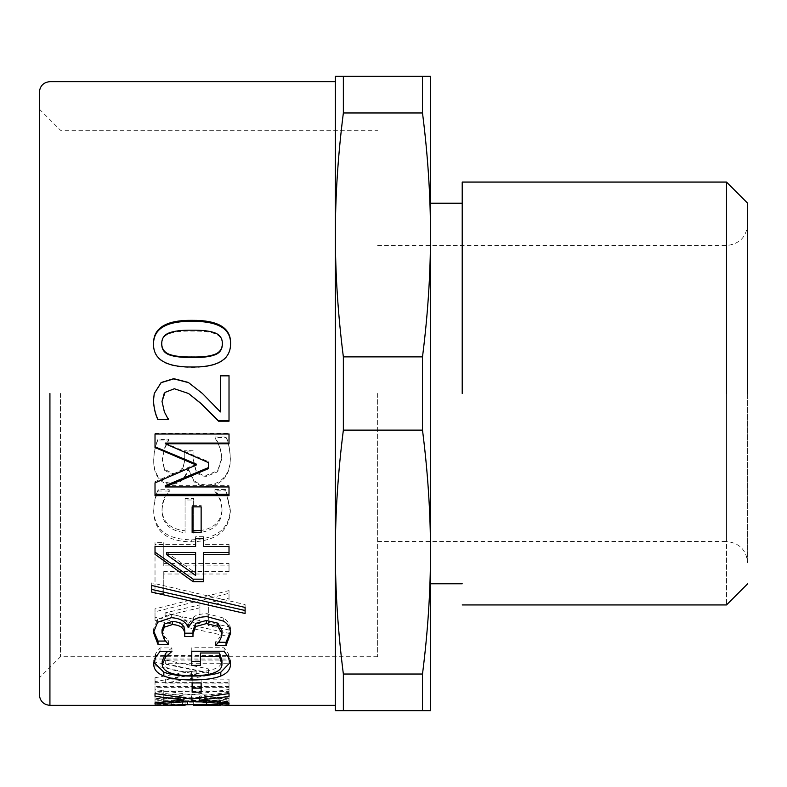 <?xml version="1.0" encoding="UTF-8"?>
<svg xmlns="http://www.w3.org/2000/svg" width="787" height="787" viewBox="0 0 787 787"><rect width="100%" height="100%" fill="white"/><g stroke="black" fill="none" stroke-linecap="round" stroke-linejoin="round"><path stroke-width="0.59" stroke-dasharray="3.94 2.95" d="M222.367 344.175C222.367 338.961 219.77 335.429 214.566 333.58C209.686 331.799 202.17 330.953 192.018 331.032C181.925 330.933 174.389 331.799 169.412 333.639C164.335 335.429 161.778 338.941 161.738 344.175M230.581 343.84L230.581 344.175C230.739 359.856 217.91 367.588 192.077 367.362C165.87 367.509 153.022 359.777 153.524 344.175L153.524 343.84M153.524 344.175L153.524 343.496M230.581 344.175L230.581 343.496M155.019 447.528L155.019 433.47L229.017 433.47L229.017 443.75M155.019 495.662L155.019 481.664L196.219 464.064M165.27 485.677L229.017 485.677L229.017 495.662M165.27 443.071L208.634 461.762L208.634 468.531M229.017 433.47L229.017 434.021M155.019 433.47L155.019 434.021M155.019 481.664L155.019 482.874M229.017 485.677L229.017 486.946M208.634 461.762L208.634 462.697M151.724 592.119L151.724 582.872L245.091 604.544L245.091 613.476M151.724 582.872L151.724 585.479M245.091 604.544L245.091 607.446M191.782 665.379L191.782 647.74L224.098 647.74L228.299 653.643L230.463 660.588L230.325 662.349M200.419 653.003L200.419 665.379M162.211 661.119C163.116 668.163 172.933 671.773 191.664 671.931C201.531 671.921 209.008 670.957 214.084 669.029C219.268 667.179 221.885 664.425 221.944 660.765M153.849 662.31L153.701 660.559L155.737 653.574L160.056 647.898L171.93 647.898L167.67 651.4M230.463 660.588L230.463 664.258M224.098 647.74L224.098 651.233M191.782 647.74L191.782 651.233M214.084 669.029L214.084 672.816M171.93 648.37L171.93 651.872M171.93 647.898L171.93 651.4M160.056 647.898L160.056 651.4M155.737 653.574L155.737 657.155M153.701 660.559L153.701 664.228M191.477 694.891L229.017 689.491L229.017 692.334L199.514 696.042L229.017 698.797L229.017 699.909L191.959 696.967L155.019 699.85L155.019 698.63L183.981 695.924L155.019 692.176L155.019 689.491L191.477 694.891L191.477 699.033M229.017 689.491L229.017 693.563M155.019 689.491L155.019 693.563M155.019 692.176L155.019 696.279M183.981 695.924L183.981 698.049M155.019 687.326L155.019 702.801L155.019 698.6L229.017 698.6L229.017 697.213L163.775 697.213L163.775 690.061L229.017 690.061L229.017 687.326L155.019 687.326L155.019 699.85M191.959 696.967L191.959 698.974M229.017 699.909L229.017 698.797M199.514 696.042L199.514 698.01M229.017 692.334L229.017 696.436M229.017 698.6L229.017 702.801L229.017 701.384L163.775 701.384L163.775 694.134L229.017 694.134L229.017 691.37L155.019 691.37M155.019 702.801L229.017 702.801M229.017 687.326L229.017 691.37M229.017 690.061L229.017 694.134M163.775 690.061L163.775 694.134M163.775 697.213L163.775 701.384M229.017 697.213L229.017 701.384M229.017 571.559L229.017 563.561L163.775 563.561L163.775 542.637L155.019 542.637L155.019 590.948L163.775 590.948L163.775 571.559L229.017 571.559L229.017 565.902L163.775 565.902L163.775 544.693L155.019 544.693L155.019 593.664L163.775 593.664L163.775 574.008L229.017 574.008M229.017 563.561L229.017 565.902M163.775 571.559L163.775 574.008M163.775 590.948L163.775 593.664M155.019 590.948L155.019 593.664M155.019 542.637L155.019 544.693M163.775 542.637L163.775 544.693M163.775 563.561L163.775 565.902M188.546 469.318L193.336 479.539C195.953 482.884 200.498 484.674 206.951 484.92C213.69 484.772 219.229 482.431 223.567 477.886C228.023 473.213 230.276 466.652 230.335 458.201C229.902 448.954 228.496 441.871 226.144 436.952L215.107 436.952L215.107 437.661C219.081 443.366 221.304 450.154 221.767 458.034L217.625 470.754L206.469 475.21C201.492 475.151 197.999 473.499 195.973 470.233L193.041 457.739L193.041 450.262L184.768 450.262L184.768 456.814C184.66 467.37 180.567 472.918 172.471 473.44L164.552 469.209L162.279 459.126L164.798 447.469L168.871 439.353L157.961 439.353C155.501 444.586 154.075 451.256 153.701 459.362C153.603 466.406 154.98 471.954 157.833 476.007C160.932 480.709 165.477 483.061 171.448 483.051C179.948 482.598 185.407 478.024 187.818 469.318L188.546 469.318L193.336 480.719C195.953 484.113 200.498 485.933 206.951 486.169C213.69 486.022 219.229 483.651 223.567 479.047C228.023 474.315 230.276 467.665 230.335 459.096C229.902 449.711 228.496 442.53 226.144 437.552L215.107 437.552L215.107 438.261C219.081 444.045 221.304 450.931 221.767 458.919L217.625 471.816L206.469 476.332C201.492 476.283 197.999 474.6 195.973 471.295L193.041 458.624L193.041 451.04L184.768 451.04L184.768 457.69C184.66 468.393 180.567 474.01 172.471 474.541L164.552 470.242L162.279 460.031L164.798 448.206L168.871 439.982L157.961 439.982C155.501 445.294 154.075 452.053 153.701 460.267C153.603 467.409 154.98 473.026 157.833 477.138C160.932 481.91 165.477 484.29 171.448 484.28C179.948 483.828 185.407 479.185 187.818 470.36L188.546 470.36M193.336 479.539L193.336 480.719M187.818 469.318L187.818 470.36M153.701 459.362L153.701 460.267M157.961 439.353L157.961 439.982M168.871 439.353L168.871 440.641M162.279 459.126L162.279 460.031M164.552 469.209L164.552 470.242M184.768 456.814L184.768 457.69M184.768 450.262L184.768 451.04M193.041 450.262L193.041 451.04M193.041 457.739L193.041 458.624M195.973 470.233L195.973 471.295M221.767 458.034L221.767 458.919M215.107 437.661L215.107 438.261M215.107 436.952L215.107 437.552M226.144 436.952L226.144 437.552M230.335 458.201L230.335 459.096M153.701 509.907C154.222 529.602 166.893 539.577 191.723 539.833C216.346 538.977 229.224 528.962 230.335 509.799L225.839 489.534L214.93 489.534L214.93 490.212C219.445 495.082 221.806 501.535 222.003 509.573C221.068 523.286 211.605 530.507 193.641 531.235L193.641 498.535L185.063 498.535L185.063 530.812C170.228 529.08 162.555 522.007 162.033 509.573C162.152 501.919 164.552 495.525 169.235 490.38L169.235 489.701L158.256 489.701C155.541 495.082 154.016 501.811 153.701 509.907L153.701 511.501C154.222 531.471 166.893 541.584 191.723 541.849C216.346 540.974 229.224 530.822 230.335 511.393L225.839 490.852L214.93 490.852L214.93 491.541C219.445 496.479 221.806 503.021 222.003 511.176C221.068 525.077 211.605 532.396 193.641 533.124L193.641 499.981L185.063 499.981L185.063 532.691C170.228 530.95 162.555 523.768 162.033 511.176C162.152 503.414 164.552 496.922 169.235 491.708L169.235 491.029L158.256 491.029C155.541 496.479 154.016 503.306 153.701 511.501M158.256 489.701L158.256 491.029M169.235 489.701L169.235 491.029M169.235 490.38L169.235 491.708M162.033 509.573L162.033 511.176M185.063 530.812L185.063 532.691M185.063 498.535L185.063 499.981M193.641 498.535L193.641 499.981M193.641 531.235L193.641 533.124M222.003 509.573L222.003 511.176M214.93 490.212L214.93 491.541M214.93 489.534L214.93 490.852M225.839 489.534L225.839 490.852M230.335 509.799L230.335 511.393M199.937 620.658L165.093 612.886L199.937 604.869L199.937 623.786L165.093 615.906L199.937 607.771L199.937 623.786M199.937 604.869L199.937 607.771M165.093 612.886L165.093 615.906M229.017 598.022L229.017 590.584L155.019 608.833L155.019 617.195L229.017 633.358L229.017 626.816L208.329 622.448L208.329 602.921L229.017 598.022L229.017 600.835L229.017 593.29L155.019 611.794L155.019 620.274L229.017 636.653L229.017 630.023L208.329 625.596L208.329 605.803L229.017 600.835M229.017 590.584L229.017 593.29M208.329 602.921L208.329 605.803M208.329 622.448L208.329 625.596M229.017 626.816L229.017 630.023M229.017 633.358L229.017 636.653M155.019 617.195L155.019 620.274M155.019 608.833L155.019 611.794M155.019 682.614L229.017 682.614L229.017 679.151L165.27 679.151L208.634 671.537L208.634 668.96L165.27 660.047L229.017 660.047L229.017 655.414L155.019 655.414L155.019 662.113L196.219 670.524L155.019 677.725L155.019 686.589L229.017 686.589L229.017 683.077L165.27 683.077L208.634 675.364L208.634 672.747L165.27 663.707L229.017 663.707L229.017 659.014L155.019 659.014L155.019 665.812L196.219 674.331L155.019 681.631L155.019 686.589M229.017 682.614L229.017 686.589M155.019 677.725L155.019 681.631M196.219 670.524L196.219 674.331M155.019 662.113L155.019 665.812M155.019 655.414L155.019 659.014M229.017 655.414L229.017 659.014M229.017 660.047L229.017 663.707M165.27 660.047L165.27 663.707M208.634 668.96L208.634 672.747M208.634 671.537L208.634 675.364M165.27 679.151L165.27 683.077M229.017 679.151L229.017 683.077M165.329 701.04L185.063 700.764L165.329 701.04L165.329 705.27M163.539 701.138L163.411 705.309L185.063 705.339L185.063 701.109L193.346 701.138L193.277 705.339L220.626 705.28L220.37 701.138L228.919 701.138L229.017 700.145L155.019 700.145L155.088 701.138L163.539 701.138M163.411 700.764L163.411 704.995M185.063 700.764L185.063 704.995M195.196 701.01L220.626 700.764L195.196 701.01L195.196 705.241M217.507 700.991L217.507 705.221M193.277 700.764L193.277 704.995M220.626 700.764L220.626 704.995M155.019 705.319L155.019 701.089L158.02 700.823L187.877 700.932L206.292 700.135L229.017 701.109L229.017 705.339L229.017 704.355L155.019 704.355L155.088 705.368M187.877 700.932L187.877 705.162M187.522 700.932L187.522 705.162M158.02 700.823L158.02 705.054M155.019 700.145L155.019 704.355M229.017 700.145L229.017 704.355M223.026 700.656L223.026 704.877M192.136 692.186L192.136 679.014L201.138 679.014L201.138 692.186M201.138 679.014L201.138 682.939M192.136 679.014L192.136 682.939M184.768 633.191L184.768 631.144M192.982 630.574L192.982 633.191M218.442 642.251L215.53 641.838C219.209 639.014 221.363 635.198 222.003 630.387M153.534 630.79L153.455 629.285L157.656 619.123L171.33 614.647C180.125 615.237 185.643 618.297 187.877 623.806L188.605 623.806L193.395 617.175C196.12 614.972 200.675 613.801 207.07 613.653L223.744 618.11C228.26 621.081 230.542 625.055 230.581 630.013L230.502 631.705M162.033 629.787L164.375 636.349L168.516 640.716L165.418 641.061M215.53 641.838L215.53 645.251M215.53 642.251L215.53 645.674M230.581 630.013L230.581 633.26M193.395 617.175L193.395 620.254M188.605 623.806L188.605 626.973M187.877 623.806L187.877 626.973M157.656 619.123L157.656 622.222M153.455 629.285L153.455 632.532M168.516 641.061L168.516 644.464M168.516 640.716L168.516 644.11M164.375 636.349L164.375 639.683M166.716 552.494L195.619 572.985L195.619 552.494M195.619 572.985L195.619 575.454M155.019 554.323L155.019 544.368L195.619 544.368L195.619 536.734L203.597 536.734L203.597 544.368L229.017 544.368L229.017 554.678M203.597 552.494L203.597 581.721M203.597 536.734L203.597 538.702M195.619 536.734L195.619 538.702M195.619 544.368L195.619 546.444M155.019 544.368L155.019 546.444M229.017 544.368L229.017 546.444M203.597 544.368L203.597 546.444M192.136 532.455L192.136 505.323L201.138 505.323L201.138 532.455M201.138 505.323L201.138 506.858M192.136 505.323L192.136 506.858M202.446 393.5L220.449 411.68L220.449 375.615M153.455 400.681L154.252 393.5M162.033 401.449L164.375 411.68L168.448 419.648M188.555 393.5L174.33 388.798L165.034 392.408L164.188 393.5M229.017 375.615L229.017 421.202M335.36 393.5L335.36 705.359L335.36 393.5M39.35 694.793L39.35 393.5M343.358 674.026L343.358 710.651L335.36 710.651L335.36 76.349L343.358 76.349L343.358 112.974C338.017 155.059 335.351 195.707 335.36 234.929C335.351 274.142 338.017 314.79 343.358 356.875L343.358 430.125C338.017 472.21 335.351 512.858 335.36 552.071C335.351 591.293 338.017 631.941 343.358 674.026L422.501 674.026C427.843 631.941 430.509 591.293 430.499 552.071C430.509 512.858 427.843 472.21 422.501 430.125L422.501 356.875C427.843 314.79 430.509 274.142 430.499 234.929C430.509 195.707 427.843 155.059 422.501 112.974L422.501 76.349L430.499 76.349L430.499 552.071L430.499 234.929M343.358 430.125L422.501 430.125M343.358 710.651L422.501 710.651L422.501 674.026M430.499 552.071L430.499 710.651L422.501 710.651M343.358 76.349L422.501 76.349M343.358 112.974L422.501 112.974M343.358 356.875L422.501 356.875M430.499 393.5L430.499 203.213L430.499 393.5M462.215 393.5L462.215 182.063L462.215 393.5M377.642 541.505L726.509 541.505L726.509 245.495L726.509 604.937L726.509 182.063L726.509 541.505C739.259 542.843 746.302 549.897 747.65 562.646L747.65 203.213L747.65 562.646M377.642 245.495L726.509 245.495C739.308 244.196 746.351 237.153 747.65 224.354L747.65 393.5M377.642 393.5L377.642 656.732L377.642 393.5M60.491 393.5L60.491 656.732L60.491 393.5M214.566 333.58L214.566 332.753M192.018 331.032L192.018 330.176M169.412 333.639L169.412 332.812M228.299 653.643L228.299 657.214M191.664 671.931L191.664 675.758M171.448 483.051L171.448 484.28M157.833 476.007L157.833 477.138M164.798 447.469L164.798 448.206M172.471 473.44L172.471 474.541M206.469 475.21L206.469 476.332M217.625 470.754L217.625 471.816M223.567 477.886L223.567 479.047M206.951 484.92L206.951 486.169M191.723 539.833L191.723 541.849M173.071 700.932L173.071 705.152M182.604 701.05L182.604 705.28M206.715 700.784L206.715 705.004M206.292 700.135L206.292 704.355M171.694 700.391L171.694 704.611M223.744 618.11L223.744 621.199M207.07 613.653L207.07 616.683M171.33 614.647L171.33 617.687M49.925 393.5L49.925 705.359M377.642 656.732L60.491 656.732L39.35 677.873M39.35 109.127L60.491 130.268L377.642 130.268"/><path stroke-width="1.18" d="M222.367 343.496C222.367 338.213 219.77 334.632 214.566 332.753C209.686 330.953 202.17 330.097 192.018 330.176C181.925 330.078 174.389 330.953 169.412 332.812C164.335 334.632 161.778 338.194 161.738 343.496C161.738 348.828 164.335 352.468 169.53 354.416C174.724 356.265 182.24 357.121 192.077 356.973C201.993 357.18 209.431 356.344 214.389 354.475C219.603 352.704 222.268 349.044 222.367 343.496L222.367 344.175C222.268 349.654 219.603 353.265 214.389 355.006L214.389 354.475M214.389 355.006C209.431 356.845 201.993 357.672 192.077 357.475C182.24 357.613 174.724 356.767 169.53 354.947C164.335 353.029 161.738 349.438 161.738 344.175L161.738 343.496M153.524 344.175C153.475 328.671 166.313 321.057 192.018 321.332C218.147 321.135 230.994 328.75 230.581 344.175M153.524 343.496C153.475 327.776 166.313 320.063 192.018 320.339C218.147 320.142 230.994 327.854 230.581 343.496C230.739 359.393 217.91 367.234 192.077 366.998C165.87 367.155 153.022 359.315 153.524 343.496M208.634 467.517L165.27 485.677L165.27 486.946L229.017 486.946L229.017 495.662L155.019 495.662L155.019 482.874L196.219 465.038L196.219 464.064L155.019 446.8M229.017 494.275L155.019 494.275M229.017 443.071L165.27 443.071L165.27 443.75L208.634 462.697L208.634 468.531L165.27 486.946M196.219 465.038L155.019 447.528L155.019 434.021L229.017 434.021L229.017 443.75L165.27 443.75M245.091 610.496L151.724 589.424M151.724 592.119L151.724 585.479L245.091 607.446L245.091 613.476L151.724 592.119M200.419 661.7L191.782 661.7M221.944 664.435L221.944 660.765L219.543 653.003L200.419 653.003L200.419 665.379L191.782 665.379L191.782 651.233L224.098 651.233L228.299 657.214L230.463 664.258C230.483 669.462 227.256 673.377 220.803 676.013C214.192 678.65 204.571 679.958 191.959 679.968C179.987 679.958 170.612 678.63 163.834 675.994C157.213 673.406 153.839 669.481 153.701 664.228L155.737 657.155L160.056 651.4L171.93 651.4L165.693 656.997L162.211 664.799C163.116 671.941 172.933 675.59 191.664 675.758C201.531 675.748 209.008 674.764 214.084 672.816C219.268 670.937 221.885 668.143 221.944 664.435L219.543 656.574L200.419 656.574M167.67 651.4L165.693 653.417L162.211 661.119L162.211 664.799M230.325 662.349L220.803 672.187C214.192 674.774 204.571 676.082 191.959 676.082C179.987 676.072 170.612 674.764 163.834 672.157L153.849 662.31M219.543 653.003L219.543 656.574M165.693 653.417L165.693 656.997M191.477 699.033L229.017 693.563L229.017 696.436L199.514 700.204L229.017 702.998L229.017 704.119L191.959 701.138L155.019 704.06L155.019 702.821L183.981 700.086L155.019 696.279L155.019 693.563L191.477 699.033M183.981 698.049L183.981 700.086M155.019 702.821L155.019 704.06M191.959 698.974L191.959 701.138M229.017 702.998L229.017 704.119M199.514 698.01L199.514 700.204M185.063 704.995L163.411 705.309L163.411 704.739M165.329 704.68L165.329 705.27M185.063 705.339L163.411 705.309M217.507 704.572L217.507 705.221L193.277 705.339L193.277 704.69M195.196 704.581L195.196 705.241M220.626 704.719L220.37 705.368L193.277 705.339M220.626 705.28L217.507 705.221M155.019 705.319L206.292 704.355L229.017 705.339M201.138 688.133L192.136 688.133M192.136 682.939L201.138 682.939L201.138 692.186L192.136 692.186L192.136 682.939M184.768 634.411L184.768 631.144C184.66 625.124 180.528 621.887 172.353 621.435L164.316 624.002L162.033 629.787L162.033 633.033L164.375 639.683L168.516 644.464L158.02 644.464L153.455 632.532L157.656 622.222L171.33 617.687C180.125 618.287 185.643 621.386 187.877 626.973L188.605 626.973L193.395 620.254C196.12 618.021 200.675 616.831 207.07 616.683L223.744 621.199C228.26 624.209 230.542 628.233 230.581 633.26L226.026 645.674L215.53 645.251C219.209 642.389 221.363 638.513 222.003 633.643L217.861 626.334L206.351 623.599L195.619 626.57L192.982 633.83L192.982 636.486L184.768 636.486L184.768 634.411C184.66 628.301 180.528 625.026 172.353 624.573L164.316 627.17L162.033 633.033M192.982 636.486L192.982 633.191L184.768 633.191L184.768 636.486M222.003 633.643L222.003 630.387L217.861 623.176L206.351 620.481L195.619 623.412L192.982 630.574L192.982 633.83M230.502 631.705L226.026 642.251L218.442 642.251M165.418 641.061L158.02 641.061L153.534 630.79M217.861 623.176L217.861 626.334M226.026 642.251L226.026 645.674M158.02 641.061L158.02 644.464M166.716 554.678L166.716 552.494L195.619 552.494L195.619 554.678L166.716 554.678L195.619 575.454L195.619 554.678M203.597 579.173L193.159 579.173L155.019 552.14M229.017 552.494L203.597 552.494L203.597 581.721L193.159 581.721L155.019 554.323L155.019 546.444L195.619 546.444L195.619 538.702L203.597 538.702L203.597 546.444L229.017 546.444L229.017 554.678L203.597 554.678M193.159 579.173L193.159 581.721M201.138 530.576L192.136 530.576M192.136 506.858L201.138 506.858L201.138 532.455L192.136 532.455L192.136 506.858M220.449 375.852L229.017 375.852M168.448 418.763L168.448 419.294L157.902 419.648C155.423 414.592 153.937 408.286 153.455 400.731L154.252 393.5L161.168 382.649L173.789 378.872L188.605 382.649L202.446 393.5L220.449 411.935L220.449 375.615L229.017 375.615L229.017 421.202L218.53 421.202L200.715 403.367L188.555 393.5L174.33 388.739L165.034 392.398L162.033 401.34M157.902 419.294C155.423 414.306 153.937 408.079 153.455 400.632M229.017 420.829L218.53 420.829L200.715 403.229L188.555 393.5M188.605 382.649L202.446 393.5M154.252 393.5L161.168 382.502L173.789 378.665L188.605 382.502M164.188 393.5L162.033 401.449L164.375 411.935L168.448 419.648L157.902 419.648M49.925 393.5L49.925 705.359C43.551 704.69 40.019 701.168 39.35 694.793L39.35 92.207C40.009 85.822 43.541 82.301 49.925 81.641L335.36 81.641M422.501 710.651L430.499 710.651L430.499 552.071C430.509 591.293 427.843 631.941 422.501 674.026L422.501 710.651L343.358 710.651L343.358 674.026L422.501 674.026M343.358 674.026C338.017 631.941 335.351 591.293 335.36 552.071L335.36 710.651L343.358 710.651M343.358 430.125L343.358 356.875C338.017 314.79 335.351 274.142 335.36 234.929L335.36 552.071C335.351 512.858 338.017 472.21 343.358 430.125L422.501 430.125C427.843 472.21 430.509 512.858 430.499 552.071L430.499 583.787L462.215 583.787M343.358 356.875L422.501 356.875L422.501 430.125M343.358 112.974L343.358 76.349L335.36 76.349L335.36 234.929C335.351 195.707 338.017 155.059 343.358 112.974L422.501 112.974C427.843 155.059 430.509 195.707 430.499 234.929C430.509 274.142 427.843 314.79 422.501 356.875M343.358 76.349L422.501 76.349L422.501 112.974M462.215 203.213L430.499 203.213L430.499 234.929L430.499 76.349L422.501 76.349M430.499 234.929L430.499 552.071M462.215 393.5L462.215 182.063L462.215 393.5M726.509 393.5L726.509 182.063L726.509 393.5M747.65 393.5L747.65 203.213L747.65 393.5M169.53 354.947L169.53 354.416M192.077 357.475L192.077 356.973M192.018 321.332L192.018 320.339M163.834 672.157L163.834 675.994M191.959 676.082L191.959 679.968M220.803 672.187L220.803 676.013M173.071 704.611L173.071 705.152M206.715 704.355L206.715 705.004M164.316 624.002L164.316 627.17M172.353 621.435L172.353 624.573M195.619 623.412L195.619 626.57M206.351 620.481L206.351 623.599M335.36 705.359L228.919 705.359M49.925 705.359L155.088 705.359M747.65 583.787L726.509 604.937L462.215 604.937M747.65 203.213L726.509 182.063L462.215 182.063"/></g></svg>
